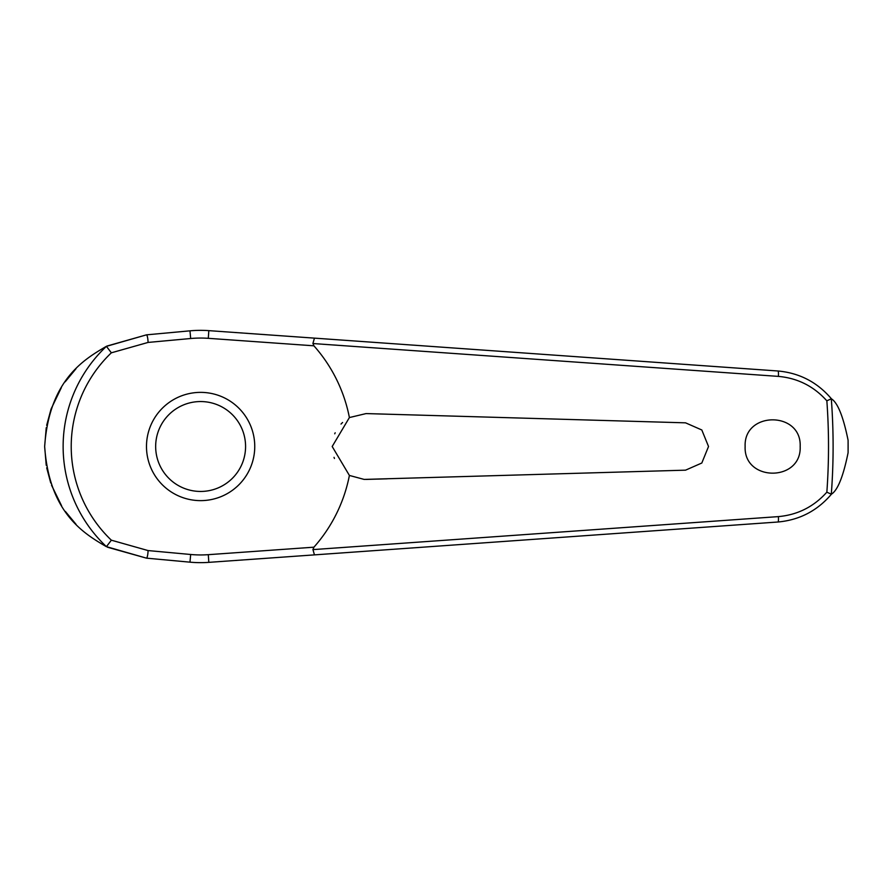 <?xml version="1.0" encoding="UTF-8"?>
<svg xmlns="http://www.w3.org/2000/svg" width="893" height="893" viewBox="0 0 893 893"><rect width="100%" height="100%" fill="white"/><g stroke="black" fill="none" stroke-linecap="round" stroke-linejoin="round"><path stroke-width="1.34" d="M314.448 554.877L778.004 522.003C799.548 520.027 817.363 510.74 831.472 494.153L831.305 494.209A632.49 632.49 0 0 0 831.305 398.791L831.472 398.847C817.363 382.26 799.548 372.973 778.004 370.997L208.828 330.644A116.146 116.146 0 0 0 189.975 330.834L146.508 334.842L106.423 346.35A137.489 137.489 0 0 0 106.423 546.65L146.508 558.158L189.975 562.166A116.146 116.146 0 0 0 208.828 562.356L314.448 554.877L312.918 549.463M312.918 343.537L778.395 376.388C797.683 378.141 813.836 386.289 826.851 400.834A627.891 627.891 0 0 1 826.851 492.177L831.305 494.209M314.448 338.123L312.93 343.392L313.912 345.814A151.564 151.564 0 0 1 349.397 417.556L366.074 413.582L685.545 422.836L701.809 429.979L708.529 446.5L701.809 463.02L685.545 470.164L364.165 479.418L349.397 475.444L332.185 446.5L349.397 417.556M831.472 398.847C837.757 402.821 843.293 416.64 848.093 440.282L848.093 452.718C843.293 476.36 837.757 490.179 831.472 494.153M745.13 446.5C743.59 410.959 801.724 410.959 800.173 446.5C801.724 482.041 743.59 482.041 745.13 446.5M342.566 422.489L341.026 424.052M335.176 432.781L334.73 433.808M387.227 414.185L366.074 413.582M106.423 346.35L111.357 352.813L148.071 342.432A5.503 0.949 -95.3 0 0 147.948 340.233A5.503 0.949 -95.3 0 0 146.508 334.842L106.914 346.071M76.017 368.709L65.178 381.824M61.36 387.607L51.147 408.871M51.001 409.307L46.67 425.314M46.246 427.68L44.65 446.5L46.235 465.298M334.027 457.35L334.44 458.489M148.071 342.432L190.678 338.514A108.444 108.444 0 0 1 208.292 338.324L313.912 345.814M831.305 398.791L826.851 400.823M200.624 500.627A54.127 54.127 0 0 0 254.751 446.5A54.127 54.127 0 0 0 200.624 392.373A54.127 54.127 0 0 0 146.485 446.5A54.127 54.127 0 0 0 200.624 500.627A54.127 54.127 0 0 1 146.485 446.5A54.127 54.127 0 0 1 200.624 392.373M106.423 546.65L111.357 540.187A129.407 129.407 0 0 1 111.357 352.813M826.851 492.166C813.836 506.711 797.683 514.859 778.395 516.612L312.93 549.608L313.912 547.186L208.292 554.676L208.828 562.356M208.292 554.676A108.444 108.444 0 0 1 190.678 554.486L148.071 550.568L111.357 540.187M349.397 475.444A151.564 151.564 0 0 1 313.912 547.186M366.074 479.418L387.227 478.815M46.704 467.843L50.745 482.968M51.537 485.2L61.572 505.728M65.379 511.455L76.061 524.336M107.54 547.242L146.508 558.158A5.503 0.949 95.3 0 0 147.948 552.767A5.503 0.949 95.3 0 0 148.071 550.568M106.245 546.605C84.455 533.735 49.316 513.62 44.65 446.5C49.316 379.38 84.455 359.265 106.245 346.395M190.678 554.486L189.975 562.166M208.292 338.324L208.828 330.644M190.678 338.514L189.975 330.834M848.093 440.282A647.503 647.503 0 0 1 848.127 446.5A647.503 647.503 0 0 1 848.093 452.718M245.575 446.5A44.951 44.951 0 0 0 200.624 401.549A44.951 44.951 0 0 0 155.661 446.5A44.951 44.951 0 0 0 200.624 491.451A44.951 44.951 0 0 0 245.575 446.5M778.004 370.997A5.503 0.77 94.1 0 1 778.395 376.388M778.004 522.003A5.503 0.77 -94.1 0 0 778.395 516.612"/></g></svg>

